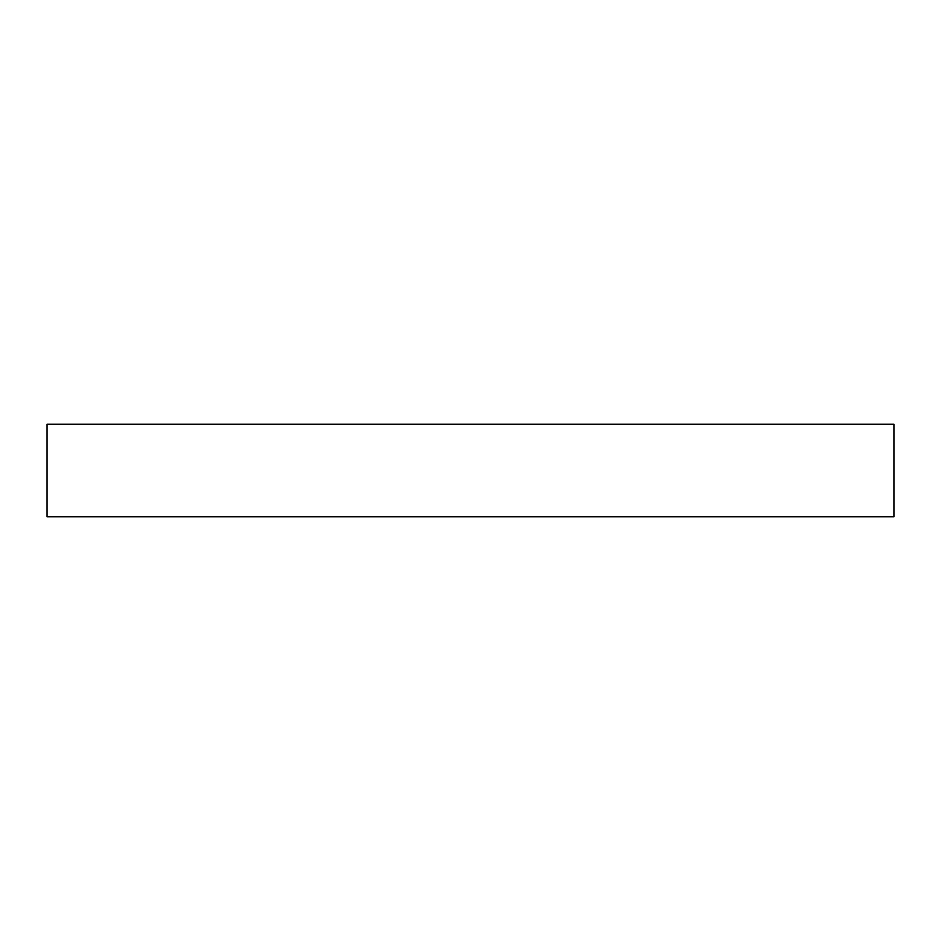 <?xml version="1.0" encoding="UTF-8"?>
<svg xmlns="http://www.w3.org/2000/svg" width="941" height="941" viewBox="0 0 941 941"><rect width="100%" height="100%" fill="white"/><g stroke="black" fill="none" stroke-linecap="round" stroke-linejoin="round"><path stroke-width="1.41" d="M893.95 424.262L47.05 424.262L47.05 516.738L893.95 516.738L893.95 424.262"/></g></svg>
